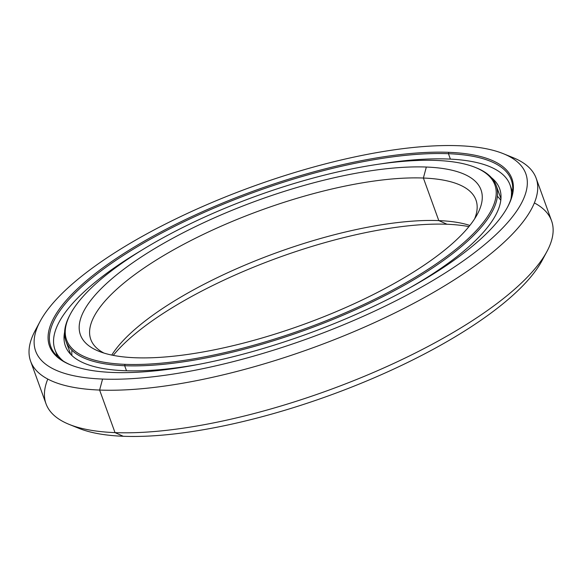 <?xml version="1.0" encoding="UTF-8"?>
<svg xmlns="http://www.w3.org/2000/svg" width="582" height="582" viewBox="0 0 582 582"><rect width="100%" height="100%" fill="white"/><g stroke="black" fill="none" stroke-linecap="round" stroke-linejoin="round"><path stroke-width="0.87" d="M423.383 178.034L426.33 167.041A213.005 66.115 -19.9 0 0 166.256 241.857A213.005 66.115 -19.9 0 0 98.765 351.222A213.005 66.115 -19.9 0 0 135.119 357.748A213.005 66.115 160.1 0 1 141.368 256.931A213.005 66.115 160.1 0 1 426.33 167.041A213.005 66.115 160.1 0 1 420.08 267.858A213.005 66.115 160.1 0 1 135.119 357.748A213.005 66.115 -19.9 0 0 334.752 312.265A213.005 66.115 -19.9 0 0 477.386 214.169A213.005 66.115 -19.9 0 0 426.33 167.041L423.383 178.034A204.813 63.576 -19.9 0 0 201.241 235.397A204.813 63.576 -19.9 0 0 90.792 339.43A204.813 63.576 -19.9 0 0 103.923 353.056A204.813 63.576 160.1 0 1 177.932 247.408A204.813 63.576 160.1 0 1 423.383 178.034L438.792 220.6L423.383 178.034A204.813 63.576 160.1 0 1 474.592 218.876A204.813 63.576 -19.9 0 0 475.96 200.004A204.813 63.576 -19.9 0 0 423.383 178.034M111.773 355.071A204.813 63.576 160.1 0 1 251.017 262.598A204.813 63.576 160.1 0 1 438.792 220.6A204.813 63.576 -19.9 0 0 251.017 262.598A204.813 63.576 -19.9 0 0 111.773 355.071M447.041 224.252L438.792 220.6L447.041 224.252A213.005 66.115 -19.9 0 0 113.25 355.376A213.005 66.115 160.1 0 1 447.041 224.252A213.005 66.115 160.1 0 1 468.91 226.624A213.005 66.115 -19.9 0 0 447.041 224.252M497.377 196.265A228.777 71.011 160.1 0 1 500.789 200.303M475.88 167.66A228.777 71.011 160.1 0 1 496.177 185.44A228.777 71.011 160.1 0 1 372.807 301.651A228.777 71.011 160.1 0 1 124.672 365.722L126.498 370.778L124.672 365.722A228.777 71.011 -19.9 0 0 404.003 285.369A228.777 71.011 -19.9 0 0 476.491 167.907L475.283 167.412A227.751 70.698 160.1 0 1 403.115 284.351A227.751 70.698 160.1 0 1 125.035 364.347L124.672 365.722L125.035 364.347A227.751 70.698 -19.9 0 0 429.734 268.237A227.751 70.698 -19.9 0 0 436.413 160.443A227.751 70.698 160.1 0 1 475.283 167.412M436.413 160.443A227.751 70.698 -19.9 0 0 131.721 256.553A227.751 70.698 -19.9 0 0 125.035 364.347A227.751 70.698 160.1 0 1 70.451 313.96A227.751 70.698 160.1 0 1 222.964 209.076A227.751 70.698 160.1 0 1 436.413 160.443M70.451 313.96L69.84 315.109A228.777 71.011 -19.9 0 0 124.672 365.722A228.777 71.011 160.1 0 1 65.941 341.183A228.777 71.011 160.1 0 1 70.153 314.535M71.906 355.558A228.777 71.011 160.1 0 1 71.95 350.269M469.856 225.452A204.813 63.576 -19.9 0 0 438.792 220.6A204.813 63.576 160.1 0 1 469.856 225.452M534.371 202.929A268.819 83.444 160.1 0 1 546.971 251.417A268.819 83.444 160.1 0 1 366.966 375.215A268.819 83.444 160.1 0 1 115.025 432.615L123.275 436.274A260.627 80.898 -19.9 0 0 367.54 380.621A260.627 80.898 -19.9 0 0 542.06 260.598L546.971 251.417M507.926 155.758A268.819 83.444 160.1 0 1 536.146 178.216A268.819 83.444 160.1 0 1 391.184 314.767A268.819 83.444 160.1 0 1 99.617 390.056L115.025 432.615A268.819 83.444 -19.9 0 0 406.592 357.333A268.819 83.444 -19.9 0 0 551.554 220.782L536.146 178.216M40.1 321.402L35.189 330.583A268.819 83.444 -19.9 0 0 99.617 390.056L102.57 379.064A260.627 80.898 160.1 0 1 40.1 321.402A260.627 80.898 160.1 0 1 214.627 201.379A260.627 80.898 160.1 0 1 458.885 145.726A260.627 80.898 -19.9 0 0 110.216 255.709A260.627 80.898 -19.9 0 0 102.57 379.064A260.627 80.898 -19.9 0 0 451.239 269.08A260.627 80.898 -19.9 0 0 458.885 145.726A260.627 80.898 160.1 0 1 503.365 153.706A260.627 80.898 160.1 0 1 420.786 287.523A260.627 80.898 160.1 0 1 102.57 379.064L99.617 390.056A268.819 83.444 -19.9 0 0 427.835 295.634A268.819 83.444 -19.9 0 0 513.011 157.613L503.365 153.706M448.438 153.699L448.802 152.324A245.88 76.322 -19.9 0 0 148.592 238.685A245.88 76.322 -19.9 0 0 70.684 364.936A245.88 76.322 -19.9 0 0 112.646 372.465A245.88 76.322 -19.9 0 0 343.089 319.962A245.88 76.322 -19.9 0 0 507.737 206.726A245.88 76.322 -19.9 0 0 448.802 152.324L448.438 153.699A244.855 76.002 -19.9 0 0 182.857 222.28A244.855 76.002 -19.9 0 0 50.823 346.654A244.855 76.002 -19.9 0 0 71.288 365.176A244.855 76.002 160.1 0 1 150.054 239.377A244.855 76.002 160.1 0 1 448.438 153.699L450.395 159.126L448.438 153.699A244.855 76.002 160.1 0 1 507.424 207.301A244.855 76.002 -19.9 0 0 511.294 179.969A244.855 76.002 -19.9 0 0 448.438 153.699M56.672 355.798A244.855 76.002 160.1 0 1 56.774 354.685A244.855 76.002 -19.9 0 0 56.672 355.798M512.655 190.736A244.855 76.002 -19.9 0 0 511.854 189.943A244.855 76.002 160.1 0 1 512.655 190.736M544.25 256.102A260.627 80.898 160.1 0 1 372.887 378.358A260.627 80.898 160.1 0 1 123.275 436.274A260.627 80.898 160.1 0 1 74.234 426.242M448.802 152.324A245.88 76.322 160.1 0 1 441.593 268.702A245.88 76.322 160.1 0 1 112.646 372.465A245.88 76.322 160.1 0 1 119.863 256.087A245.88 76.322 160.1 0 1 448.802 152.324M30.606 361.218L46.014 403.784A268.819 83.444 -19.9 0 0 115.025 432.615L99.617 390.056A268.819 83.444 160.1 0 1 30.606 361.218A268.819 83.444 160.1 0 1 37.91 325.898M69.149 424.387L78.796 428.294A260.627 80.898 -19.9 0 0 123.275 436.274L115.025 432.615A268.819 83.444 160.1 0 1 69.149 424.387A268.819 83.444 160.1 0 1 47.789 379.071M447.936 159.01A241.988 75.114 160.1 0 1 510.058 184.967A241.988 75.114 160.1 0 1 510.931 199.073A241.988 75.114 -19.9 0 0 447.936 159.01A241.988 75.114 -19.9 0 0 380.337 163.964A241.988 75.114 160.1 0 1 447.936 159.01M64.609 332.118A230.93 71.681 -19.9 0 0 65.373 345.941A230.93 71.681 -19.9 0 0 124.657 370.712A230.93 71.681 -19.9 0 0 198.644 364.383A230.93 71.681 160.1 0 1 124.657 370.712A230.93 71.681 160.1 0 1 64.609 332.118M500.2 196.571L500.993 198.04L500.2 196.571M409.073 288.214A230.93 71.681 -19.9 0 0 499.654 188.735A230.93 71.681 -19.9 0 0 491.39 177.619A230.93 71.681 160.1 0 1 409.073 288.214M63.329 361.102A241.988 75.114 160.1 0 1 54.977 349.709A241.988 75.114 160.1 0 1 141.193 250.529A241.988 75.114 -19.9 0 0 63.329 361.102M496.177 185.44L500.957 198.644M70.72 354.387L65.941 341.183M511.862 189.965L512.647 190.743M56.68 355.806L56.781 354.7M510.058 184.967L512.546 191.849M57.465 356.584L54.977 349.709"/></g></svg>
